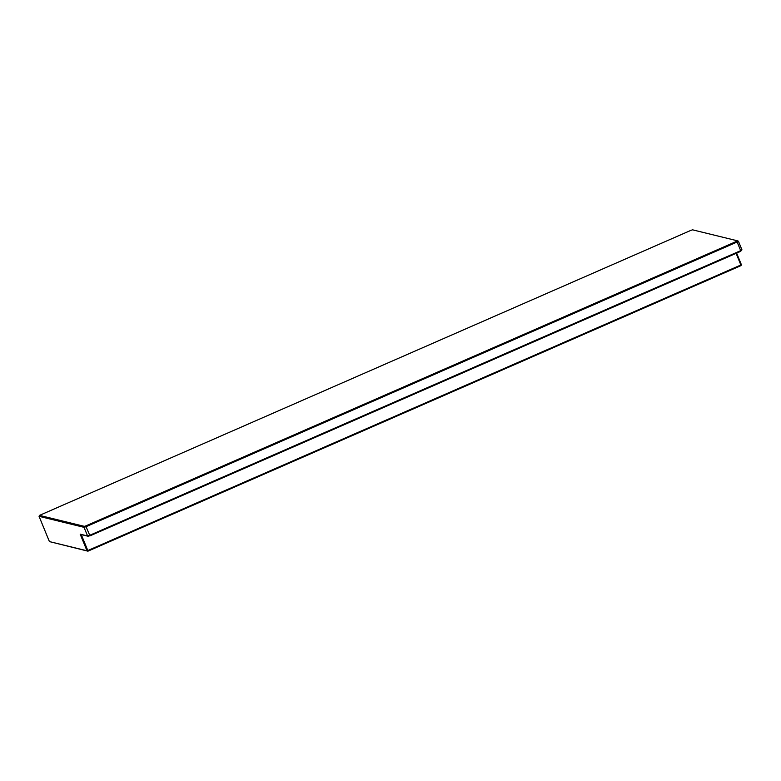 <?xml version="1.0" encoding="UTF-8"?>
<svg xmlns="http://www.w3.org/2000/svg" width="781" height="781" viewBox="0 0 781 781"><rect width="100%" height="100%" fill="white"/><g stroke="black" fill="none" stroke-linecap="round" stroke-linejoin="round"><path stroke-width="1.17" d="M736.454 241.417L737.41 240.802L692.562 229.829L691.019 230.307L39.499 515.382L84.348 526.345L85.89 525.877L736.454 241.417L737.147 242.003L86.047 526.697L89.981 535.854L87.579 535.961L84.026 527.321L39.05 516.319L49.418 541.594L87.003 550.79L80.179 534.155L87.579 535.961L89.59 535.346L740.691 250.652L737.147 242.003L738.406 241.192L741.95 249.842L740.544 251.404L741.95 249.842M39.499 515.382L39.05 516.319M85.89 525.877L86.047 526.697L84.026 527.321L84.348 526.345M737.41 240.802L738.406 241.192M736.639 253.112L741.374 264.671L740.876 264.993L736.102 253.347M88.438 536.332L81.263 534.575L87.814 550.546L740.876 264.993L740.993 265.618L87.931 551.171L49.418 541.594M87.003 550.79L87.931 551.171L87.814 550.546L87.003 550.79M81.263 534.575L80.179 534.155M740.544 251.404L89.981 535.854M740.993 265.618L741.374 264.671"/></g></svg>
